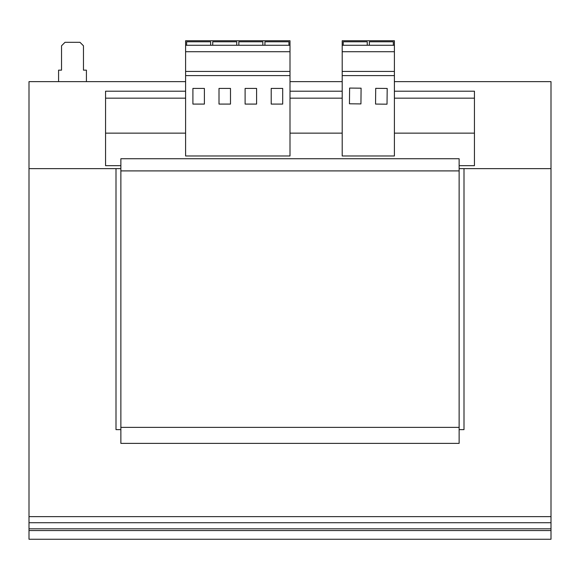 <?xml version="1.0" encoding="UTF-8"?>
<svg xmlns="http://www.w3.org/2000/svg" width="580" height="580" viewBox="0 0 580 580"><rect width="100%" height="100%" fill="white"/><g stroke="black" fill="none" stroke-linecap="round" stroke-linejoin="round"><path stroke-width="0.87" d="M185.6 45.269L185.6 40.745L290 40.745L290 45.269L185.6 45.269L185.6 155.984L290 155.984L290 75.596L185.6 75.596M185.6 98.165L105.56 98.165L105.56 165.677L120.872 165.677M185.6 133.139L105.56 133.139M342.2 98.165L290 98.165M342.2 133.139L290 133.139M459.128 158.739L459.128 443.381L120.872 443.381L120.872 158.739L459.128 158.739M394.4 98.165L474.44 98.165L474.44 91.205L394.4 91.205M342.2 91.205L290 91.205M185.6 91.205L105.56 91.205L105.56 98.165M474.44 98.165L474.44 133.139L394.4 133.139M474.44 133.139L474.44 165.677L459.128 165.677M459.128 170.897L120.872 170.897M459.128 427.373L120.872 427.373M58.58 81.635L58.58 70.151L61.538 70.151L61.538 45.791L65.018 42.311L79.982 42.311L83.462 45.791L83.462 70.151L86.42 70.151L86.42 81.635M120.872 429.635L116 429.635L116 168.635L29 168.635L29 81.635L185.6 81.635M290 81.635L342.2 81.635M394.4 81.635L551 81.635L551 168.635L464 168.635L464 429.635L459.128 429.635M29 528.815L551 528.815L551 539.255L29 539.255L29 168.635L120.872 168.635M459.128 168.635L551 168.635L551 528.815M29 516.635L551 516.635M29 530.555L551 530.555M394.4 40.745L394.4 155.984L342.2 155.984L342.2 40.745L394.4 40.745M394.4 45.269L342.2 45.269M394.4 51.721L342.2 51.721M394.4 71.42L342.2 71.42M394.4 75.596L342.2 75.596M360.934 103.914L361.094 88.182L349.61 88.066L349.45 103.791L360.934 103.914M387.027 104.182L387.193 88.457L375.709 88.334L375.55 104.066L387.027 104.182M393.341 45.269L393.341 41.789L369.329 41.789L369.329 45.269M367.242 45.269L367.242 41.789L343.229 41.789L343.229 45.269M290 45.269L290 75.596M290 51.721L185.6 51.721M290 71.42L185.6 71.42M282.692 88.421L271.208 88.421L271.208 104.081L282.692 104.081L282.692 88.421M256.592 88.421L245.108 88.421L245.108 104.081L256.592 104.081L256.592 88.421M230.492 88.421L219.008 88.421L219.008 104.081L230.492 104.081L230.492 88.421M204.392 88.421L192.908 88.421L192.908 104.081L204.392 104.081L204.392 88.421M210.642 45.269L210.642 41.789L186.63 41.789L186.63 45.269M236.742 45.269L236.742 41.789L212.73 41.789L212.73 45.269M288.942 45.269L288.942 41.789L264.93 41.789L264.93 45.269M262.841 45.269L262.841 41.789L238.829 41.789L238.829 45.269M29 522.725L551 522.725"/></g></svg>
